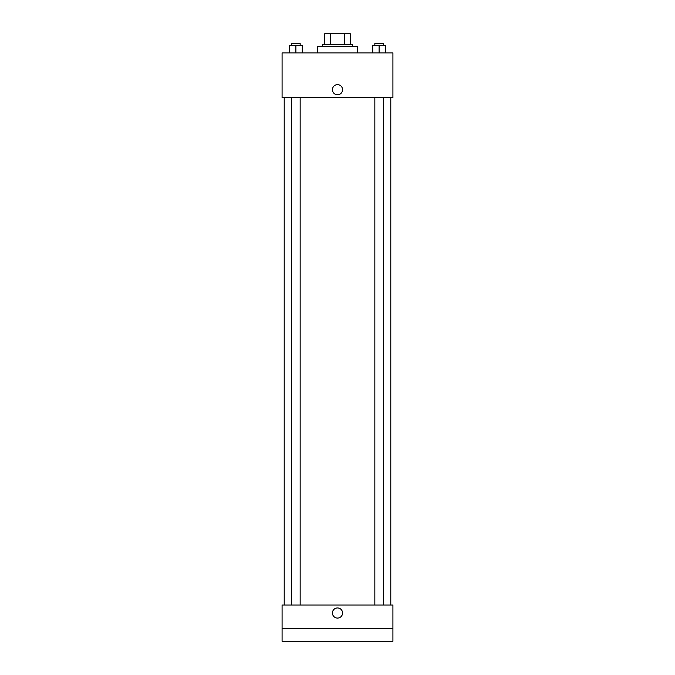 <?xml version="1.0" encoding="UTF-8"?>
<svg xmlns="http://www.w3.org/2000/svg" width="675" height="675" viewBox="0 0 675 675"><rect width="100%" height="100%" fill="white"/><g stroke="black" fill="none" stroke-linecap="round" stroke-linejoin="round"><path stroke-width="1.01" d="M330.623 44.407L330.623 33.75L324.709 33.75L324.709 44.407L324.709 33.75M330.623 33.75L350.291 33.75L350.291 44.407M344.377 44.407L344.377 33.75M322.582 46.541L322.582 44.407L352.418 44.407L352.418 46.541M357.75 52.937L357.75 46.541L317.25 46.541L317.25 52.937M282.082 52.937L392.918 52.937L392.918 97.698L282.082 97.698L282.082 52.937M337.5 94.77A5.062 5.062 0 0 1 333.113 87.176A5.062 5.062 0 0 1 341.887 87.176A5.062 5.062 0 0 1 337.5 94.77M282.082 605.011L392.918 605.011L392.918 641.25L282.082 641.25L282.082 605.011M337.5 618.072A5.062 5.062 0 0 1 333.113 610.478A5.062 5.062 0 0 1 341.887 610.478A5.062 5.062 0 0 1 337.5 618.072M282.082 628.459L392.918 628.459M372.71 52.937L372.71 45.47L385.501 45.47L385.501 52.937L385.501 45.47M379.105 52.937L379.105 45.47M383.375 45.47L383.375 43.343L374.844 43.343L374.844 45.47M289.499 52.937L289.499 45.47L302.29 45.47L302.29 52.937L302.29 45.47M295.895 52.937L295.895 45.47M300.156 45.47L300.156 43.343L291.625 43.343L291.625 45.47M390.791 605.011L390.791 97.698M284.209 605.011L284.209 97.698M374.844 97.698L374.844 605.011M383.375 97.698L383.375 605.011M300.156 605.011L300.156 97.698M291.625 605.011L291.625 97.698"/></g></svg>
